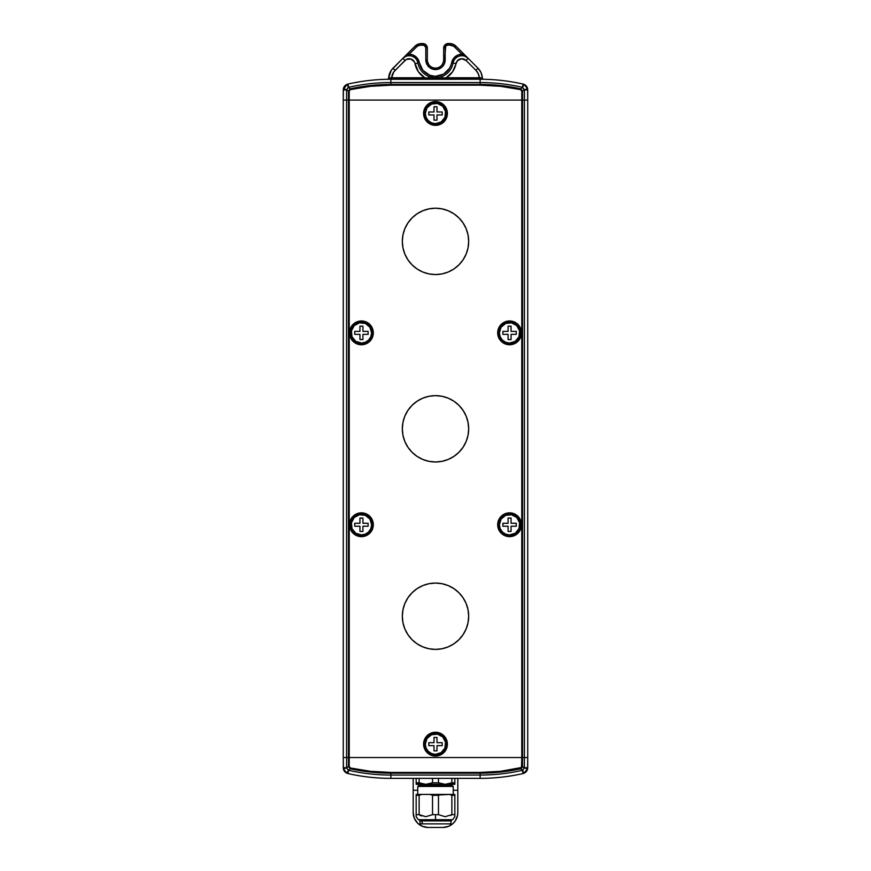 <?xml version="1.0" encoding="UTF-8"?>
<svg xmlns="http://www.w3.org/2000/svg" width="871" height="871" viewBox="0 0 871 871"><rect width="100%" height="100%" fill="white"/><g stroke="black" fill="none" stroke-linecap="round" stroke-linejoin="round"><path stroke-width="1.31" d="M429.033 583.69L435.5 583.058L429.033 583.69L422.805 585.584L417.067 588.644L412.048 592.77L407.922 597.8L404.852 603.538L402.968 609.754L402.326 616.233A33.174 33.174 0 0 1 435.5 583.058A33.174 33.174 0 0 1 468.674 616.233L468.032 609.754L466.148 603.538L468.032 609.754M429.033 208.855L435.5 208.213L429.033 208.855L422.805 210.738L417.067 213.809L412.048 217.924L407.922 222.954L404.852 228.692L402.968 234.909L402.326 241.387A33.174 33.174 0 0 1 435.5 208.213A33.174 33.174 0 0 1 468.674 241.387L468.032 234.909L466.148 228.692L468.032 234.909M429.033 396.272L435.5 395.641L429.033 396.272L422.805 398.156L417.067 401.226L412.048 405.353L407.922 410.383L404.852 416.109L402.968 422.337L402.326 428.804A33.174 33.174 0 0 1 435.5 395.641A33.174 33.174 0 0 1 468.674 428.804L468.032 422.337L466.148 416.109L468.032 422.337M463.078 597.8L466.148 603.538L463.078 597.8L458.952 592.77L453.933 588.644L448.195 585.584L441.967 583.69L435.5 583.058M441.967 648.764L435.5 649.396L441.967 648.764L448.195 646.87L453.933 643.811L458.952 639.684L463.078 634.654L466.137 628.949M407.922 634.654L404.852 628.927L402.968 622.7L404.852 628.927L407.922 634.654L412.048 639.684L417.067 643.811L422.805 646.87L429.033 648.764L435.5 649.396M463.078 222.954L466.148 228.692L463.078 222.954L458.952 217.924L453.933 213.809L448.195 210.738L441.967 208.855L435.5 208.213M441.967 273.919L435.5 274.55L441.967 273.919L448.195 272.035L453.933 268.965L458.952 264.838L463.078 259.808L466.137 254.103M407.922 259.808L404.852 254.082L402.968 247.854L404.852 254.082L407.922 259.808L412.048 264.838L417.067 268.965L422.805 272.035L429.033 273.919L435.5 274.55M463.078 410.383L466.148 416.109L463.078 410.383L458.952 405.353L453.933 401.226L448.195 398.156L441.967 396.272L435.5 395.641M441.967 461.336L435.5 461.978L441.967 461.336L448.195 459.453L453.933 456.382L458.952 452.267L463.078 447.237L466.137 441.532M407.922 447.237L404.852 441.499L402.968 435.282L404.852 441.499L407.922 447.237L412.048 452.267L417.067 456.382L422.805 459.453L429.033 461.336L435.5 461.978M344.568 86.175L347.899 84.084A5.945 5.945 0 0 0 343.424 88.57L343.272 100.078L346.582 100.078L343.272 100.078L343.272 757.541L521.783 757.541L349.217 757.541L349.217 100.078L521.783 100.078L521.783 757.541L527.728 757.541L527.728 100.078L524.418 100.078L527.728 100.078L527.576 88.57A5.945 5.945 0 0 0 524.048 84.389L525.355 85.129M466.148 628.927L468.032 622.7L468.674 616.233A33.174 33.174 0 0 1 435.5 649.396A33.174 33.174 0 0 1 402.326 616.233L402.968 622.7M466.148 254.082L468.032 247.854L468.674 241.387A33.174 33.174 0 0 1 435.5 274.55A33.174 33.174 0 0 1 402.326 241.387L402.968 247.854M466.148 441.499L468.032 435.282L468.674 428.804A33.174 33.174 0 0 1 435.5 461.978A33.174 33.174 0 0 1 402.326 428.804L402.968 435.282M343.272 90.17L343.272 757.541L346.582 757.541L346.582 100.078L524.418 100.078L524.418 757.541L522.546 757.541L522.546 100.078L524.418 100.078L524.418 757.541L527.728 757.541L527.728 89.887L524.418 89.887L524.418 100.078L521.783 100.078L521.783 757.541L522.546 757.541L522.546 91.117L524.396 89.637L524.418 100.078L527.728 100.078L522.546 100.078L522.546 91.117L524.396 89.637L522.36 87.307A190.063 190.063 0 0 0 480.128 82.56L480.128 84.422A188.201 188.201 0 0 1 520.738 88.853L522.6 87.383L520.738 88.853L522.546 91.117L521.783 91.117L521.783 100.078L348.454 100.078L348.454 757.541L346.582 757.541L346.582 100.078L348.454 100.078L348.454 757.541L349.217 757.541L349.217 91.117L350.425 89.604L370.534 86.305L390.872 85.195L480.128 85.195L500.466 86.305L520.575 89.604L521.783 91.117L521.783 100.078L522.546 100.078L349.217 100.078L349.217 91.117L350.425 89.604A187.428 187.428 0 0 1 390.872 85.195L480.128 85.195A187.428 187.428 0 0 1 520.575 89.604L522.546 91.117L520.738 88.853L520.575 89.604L520.738 88.853A188.201 188.201 0 0 0 480.128 84.422L480.128 82.56L390.872 82.56A190.063 190.063 0 0 0 348.64 87.307L350.262 88.853A188.201 188.201 0 0 1 390.872 84.422L390.872 82.56L390.872 84.422L480.128 84.422L480.128 85.195L480.128 84.422L390.872 84.422L390.872 85.195L390.872 84.422A188.201 188.201 0 0 0 350.262 88.853L348.4 87.383L346.604 89.637L348.454 91.117L348.454 100.078L346.582 100.078L346.604 89.637L348.454 91.117L350.262 88.853L350.425 89.604L350.262 88.853L348.454 91.117L349.217 91.117L348.454 91.117L348.454 100.078L349.217 100.078L346.582 100.078L346.604 89.637L348.64 87.307A190.063 190.063 0 0 1 390.872 82.56L480.128 82.56A190.063 190.063 0 0 1 522.36 87.307L524.418 89.887L527.728 89.887L527.576 88.57L527.728 89.887M526.432 771.434L523.101 773.524A5.945 5.945 0 0 0 527.576 769.039L527.205 770.149M527.728 767.449L527.728 757.541L522.546 757.541L524.418 757.541L524.396 767.972L522.546 766.502L522.546 757.541L349.217 757.541L521.783 757.541L521.479 767.493L500.466 771.314L480.128 772.425L390.872 772.425L370.534 771.314L350.425 768.004L349.217 766.502L349.217 757.541L346.582 757.541L348.454 757.541L348.454 766.502L346.604 767.972L346.582 757.541L343.272 757.541L343.305 768.364M343.359 768.723L346.952 773.219L348.4 770.225L346.604 767.972L343.359 768.723L346.604 767.972L348.4 770.225L350.262 768.755L348.64 770.302A190.063 190.063 0 0 0 390.872 775.059L390.872 773.187A188.201 188.201 0 0 1 350.262 768.755L348.454 766.502L346.604 767.972L343.272 767.732L346.582 767.732L346.582 757.541L343.272 757.541L343.424 769.039A5.945 5.945 0 0 0 347.899 773.524A193.373 193.373 0 0 0 390.872 778.358L480.128 778.358A193.373 193.373 0 0 0 523.101 773.524A193.373 193.373 0 0 1 480.128 778.358L390.872 778.358A193.373 193.373 0 0 1 347.899 773.524L346.952 773.219A5.945 5.945 0 0 1 343.424 769.039L343.305 768.353M363.915 776.475L360.986 776.039L363.915 776.475M359.375 775.778L360.986 776.039M355.564 775.114L357.546 775.473M355.858 775.168L353.811 774.776L355.858 775.168M359.658 775.832L357.839 775.517L359.658 775.832M361.313 776.094L362.608 776.29M364.22 776.518L363.599 776.431L364.22 776.518M506.574 776.551L513.161 775.517M508.392 776.29L506.78 776.518M511.331 775.832L509.72 776.083M510.025 776.039L515.447 775.114M480.128 773.187L480.128 775.059A190.063 190.063 0 0 0 522.36 770.302L520.738 768.755A188.201 188.201 0 0 1 480.128 773.187L390.872 773.187L390.872 775.059L480.128 775.059L480.128 772.425L390.872 772.425A187.428 187.428 0 0 1 350.425 768.004L349.217 766.502L349.217 757.541L348.454 757.541L348.454 766.502L349.217 766.502L348.454 766.502L350.262 768.755L350.425 768.004L350.262 768.755A188.201 188.201 0 0 0 390.872 773.187L390.872 772.425L390.872 773.187L480.128 773.187A188.201 188.201 0 0 0 520.738 768.755L522.6 770.225L524.396 767.972L522.546 766.502L521.947 767.874L520.738 768.755L520.575 768.004A187.428 187.428 0 0 1 480.128 772.425L480.128 773.187M347.899 773.524L348.64 770.302L346.952 773.219L347.899 773.524L348.64 770.302A190.063 190.063 0 0 0 390.872 775.059L390.872 778.358L390.872 775.059L480.128 775.059L480.128 778.358L480.128 775.059A190.063 190.063 0 0 0 522.36 770.302L524.048 773.219L522.6 770.225L524.396 767.972L527.641 768.723L524.396 767.972L524.418 757.541L527.728 757.541L527.576 769.039L527.728 767.732L524.418 767.732L527.728 767.732L527.576 769.039A5.945 5.945 0 0 1 523.101 773.524L522.36 770.302L523.101 773.524L524.048 773.219L527.695 768.364M344.578 771.434L343.795 770.149M346.952 773.219L345.645 772.479M520.738 768.755L522.546 766.502L520.575 768.004L520.738 768.755M521.783 757.541L521.783 766.502L522.546 766.502L522.546 757.541L521.783 757.541M343.424 769.039L343.272 767.732M364.426 776.551L361.28 776.083M451.2 824.946L453.453 823.095L448.63 826.318L451.2 824.946A14.872 14.872 0 0 1 445.832 827.167L448.63 826.318L442.936 827.45L428.064 827.45L442.936 827.45L428.064 827.45L422.37 826.318L425.157 827.167A14.872 14.872 0 0 1 419.8 824.946L417.547 823.095L422.37 826.318M413.192 812.578L414.324 818.272L417.547 823.095L414.324 818.272L413.192 812.578L413.192 778.358L413.192 790.258L417.764 790.258L413.192 790.258L413.192 812.578A14.872 14.872 0 0 0 428.064 827.45M453.453 823.095L455.304 820.841L453.453 823.095A14.872 14.872 0 0 0 453.464 823.084M456.676 818.272L457.525 815.474L455.304 820.841A14.872 14.872 0 0 0 457.808 812.578L457.525 815.474M457.808 786.056L457.808 778.358L457.808 790.258L453.236 790.258L457.808 790.258L457.808 812.578A14.872 14.872 0 0 1 442.936 827.45M457.808 778.358L457.808 812.578M413.192 786.056L413.192 778.358M413.475 815.474A14.872 14.872 0 0 0 415.696 820.841M393.006 68.199A14.872 14.872 0 0 0 388.673 77.878L391.656 77.759A11.9 11.9 0 0 1 395.107 70.301L393.006 68.199L402.838 58.357L391.264 70.279L388.673 77.878A14.872 14.872 0 0 1 393.006 68.199L395.107 70.301L406.234 59.489L410.927 58.988L414.509 62.081L418.363 71.738L424.776 77.759L391.656 77.759L393.757 71.912L404.95 60.458A5.945 5.945 0 0 1 415.01 63.616A20.828 20.828 0 0 0 424.776 77.759L435.5 78.749L446.224 77.759L452.637 71.738L457.384 60.73L461.663 58.727L466.05 60.458L475.893 70.301L478.288 73.73L479.344 77.759L446.224 77.759A20.828 20.828 0 0 0 455.99 63.616A5.945 5.945 0 0 1 466.05 60.458L475.893 70.301A11.9 11.9 0 0 1 479.344 77.759L482.327 77.878L481.053 72.641L477.994 68.199A14.872 14.872 0 0 1 482.327 77.878A14.872 14.872 0 0 0 477.994 68.199L475.893 70.301L477.994 68.199L468.163 58.357L477.994 68.199M343.305 89.256L343.424 88.57L343.272 89.887L346.582 89.887L343.272 89.887L343.424 88.57A5.945 5.945 0 0 1 347.899 84.084L348.64 87.307L347.899 84.084A193.373 193.373 0 0 1 390.872 79.25A193.373 193.373 0 0 0 347.899 84.084L346.952 84.389L343.272 89.887L343.795 87.459M449.654 43.55A8.928 8.928 0 0 1 455.969 46.163L453.072 44.225L448.14 43.55L449.654 43.55L449.654 45.042L447.008 45.259L445.669 46.359L444.428 63.616L442.337 66.751L437.384 69.397L431.798 68.842L427.465 65.281L425.832 59.914L425.777 47.437L423.992 45.259L419.898 45.183L417.22 46.294L409.043 54.263L412.625 54.851L417.089 57.922L422.99 70.464L429.915 75.298L435.5 76.278L443.655 74.1L449.643 68.134L453.911 57.922L458.375 54.851L461.957 54.263L453.78 46.294L449.654 45.042L449.654 43.55A8.928 8.928 0 0 1 455.969 46.163L468.163 58.357L455.969 46.163L454.912 47.219L455.969 46.163M443.677 48.014A4.464 4.464 0 0 1 448.14 43.55L444.428 45.532L443.677 48.014L445.168 48.014A2.972 2.972 0 0 1 448.14 45.042L448.14 43.55A4.464 4.464 0 0 0 443.677 48.014L443.677 59.914L443.677 48.014L445.168 48.014L445.168 59.914L443.677 59.914A8.177 8.177 0 0 1 435.5 68.09A8.177 8.177 0 0 1 427.323 59.914L425.832 59.914A9.668 9.668 0 0 0 435.5 69.582A9.668 9.668 0 0 0 445.168 59.914L443.677 59.925A8.177 8.177 0 0 1 435.5 68.09A8.177 8.177 0 0 1 427.323 59.914L427.323 48.014L427.323 59.914L425.832 59.914L425.832 48.014L427.323 48.014L427.236 47.143L426.017 44.857L422.86 43.55A4.464 4.464 0 0 1 427.323 48.014L425.832 48.014A2.972 2.972 0 0 0 422.86 45.042L422.86 43.55L422.86 45.042L421.346 45.042L421.346 43.55L422.86 43.55L419.604 43.724L415.032 46.163A8.928 8.928 0 0 1 421.346 43.55L421.346 45.042A7.436 7.436 0 0 0 416.088 47.219L415.032 46.163L416.088 47.219L409.043 54.263A10.408 10.408 0 0 1 419.397 62.821A16.364 16.364 0 0 0 451.603 62.821A10.408 10.408 0 0 1 461.957 54.263L463.002 53.207L461.957 54.263L468.163 58.357L463.002 53.207M402.838 58.357L415.032 46.163L407.998 53.207L409.043 54.263L407.998 53.207L402.838 58.357A8.928 8.928 0 0 1 417.938 63.082L415.01 63.616L417.938 63.082A8.928 8.928 0 0 0 402.838 58.357L409.043 54.263L402.838 58.357L404.95 60.458L402.838 58.357M390.872 79.25L480.128 79.25A193.373 193.373 0 0 1 523.101 84.084L524.048 84.389A5.945 5.945 0 0 0 523.101 84.084L522.36 87.307L523.101 84.084A193.373 193.373 0 0 0 480.128 79.25L480.128 82.56L480.128 79.25L387.214 79.283A1.492 1.492 0 0 0 388.673 77.878A1.492 1.492 0 0 1 387.214 79.283L390.872 79.25L390.872 82.56L390.872 79.25M507.085 81.134L510.014 81.569L507.085 81.134M511.625 81.83L510.014 81.569M517.483 82.897L513.455 82.146M515.142 82.451L517.189 82.832L515.142 82.451M511.342 81.787L513.161 82.092L511.342 81.787M506.574 81.068L508.392 81.33M506.78 81.101L507.401 81.177L506.78 81.101M438.864 77.443L433.812 77.682L428.88 76.485A17.845 17.845 0 0 0 453.062 63.082L455.99 63.616L453.062 63.082A8.928 8.928 0 0 1 468.163 58.357A8.928 8.928 0 0 0 453.062 63.082L451.603 62.821L453.062 63.082A17.845 17.845 0 0 1 442.12 76.485L442.838 78.259L482.327 77.878A1.492 1.492 0 0 0 483.786 79.283L480.128 79.25L479.867 77.78L480.128 79.25M355.858 82.451L353.811 82.832L355.858 82.451M359.669 81.787L357.839 82.092M362.608 81.33L364.22 81.101M360.975 81.58L353.517 82.897M443.524 61.503L442.305 64.454M428.695 64.454L427.476 61.503M343.272 100.078L346.582 100.078L343.272 100.078M428.88 76.485A17.845 17.845 0 0 1 417.938 63.082A17.845 17.845 0 0 0 428.88 76.485L428.162 78.259L428.88 76.485C433.301 78.183 437.721 78.183 442.12 76.485L440.519 77.04M526.422 86.175L527.205 87.459M527.641 88.896L524.396 89.637L527.641 88.896L524.048 84.389L522.6 87.383L524.048 84.389L523.101 84.084M346.952 84.389L348.4 87.383L346.952 84.389M343.359 88.896L346.604 89.637L343.359 88.896M524.048 84.389A5.945 5.945 0 0 1 527.576 88.57M448.14 43.55L448.14 45.042L449.654 45.042A7.436 7.436 0 0 1 454.912 47.219L461.957 54.263M427.323 48.014A4.464 4.464 0 0 0 422.86 43.55M421.346 43.55A8.928 8.928 0 0 0 415.032 46.163M468.163 58.357L466.05 60.458L468.163 58.357M388.673 77.878L442.838 78.259L442.12 76.485M391.656 77.759L391.656 79.25L391.656 77.759M424.776 77.759L424.776 79.25L424.776 77.759M428.162 78.259L428.369 79.25L428.162 78.259M442.838 78.259L442.631 79.25L442.838 78.259M446.224 77.759L446.224 79.25L446.224 77.759M479.344 77.759L479.344 79.25L479.344 77.759M483.786 79.283A1.492 1.492 0 0 1 482.327 77.878M509.579 344.502A11.639 11.639 0 0 1 497.94 332.864A11.639 11.639 0 0 1 509.579 321.225L509.579 320.964A11.9 11.9 0 0 0 497.679 332.864A11.9 11.9 0 0 0 509.579 344.764L509.579 343.054A10.191 10.191 0 0 1 499.388 332.864A10.191 10.191 0 0 1 509.579 322.673L509.579 322.041A10.822 10.822 0 0 0 498.756 332.864A10.822 10.822 0 0 0 509.579 343.686A10.822 10.822 0 0 1 498.756 332.864A10.822 10.822 0 0 1 509.579 322.041L509.579 321.225A11.639 11.639 0 0 0 497.94 332.864A11.639 11.639 0 0 0 509.579 344.502A11.639 11.639 0 0 0 521.217 332.864A11.639 11.639 0 0 0 509.579 321.225L509.579 322.041A10.822 10.822 0 0 1 520.401 332.864A10.822 10.822 0 0 1 509.579 343.686L509.579 344.764A11.9 11.9 0 0 1 497.679 332.864A11.9 11.9 0 0 1 509.579 320.964L505.028 321.867L501.163 324.448L498.582 328.313L497.679 332.864L498.582 337.415L501.163 341.28L505.028 343.86L509.579 344.764L514.13 343.86L517.995 341.28L520.575 337.415L521.479 332.864L520.575 328.313L517.995 324.448L514.13 321.867L509.579 320.964A11.9 11.9 0 0 1 521.479 332.864A11.9 11.9 0 0 1 509.579 344.764A11.9 11.9 0 0 0 521.479 332.864A11.9 11.9 0 0 0 509.579 320.964L509.579 321.225A11.639 11.639 0 0 1 521.217 332.864A11.639 11.639 0 0 1 509.579 344.502M509.579 343.054L505.681 342.281L502.371 340.071L500.161 336.761L499.388 332.864L501.097 327.202L505.681 323.446L511.56 322.869L516.786 325.656L519.573 330.871L518.996 336.761L515.24 341.334L509.579 343.054L509.579 343.686A10.822 10.822 0 0 0 520.401 332.864A10.822 10.822 0 0 0 509.579 322.041L509.579 322.673A10.191 10.191 0 0 1 519.769 332.864A10.191 10.191 0 0 1 509.579 343.054M511.059 326.168L508.087 326.168L508.087 331.372L502.883 331.372L502.883 334.355L508.087 334.355L508.087 339.559L511.059 339.559L511.059 334.355L516.274 334.355L516.274 331.372L511.059 331.372L511.059 326.168L508.087 326.168L511.059 326.168L511.059 331.372L516.274 331.372L516.274 334.355L516.274 331.372M516.274 334.355L511.059 334.355L511.059 339.559L508.087 339.559L511.059 339.559M508.087 339.559L508.087 334.355L502.883 334.355L502.883 331.372L502.883 334.355M502.883 331.372L508.087 331.372L508.087 326.168M361.421 344.502A11.639 11.639 0 0 1 349.783 332.864A11.639 11.639 0 0 1 361.421 321.225L361.421 320.964A11.9 11.9 0 0 0 349.521 332.864A11.9 11.9 0 0 0 361.421 344.764L361.421 343.054A10.191 10.191 0 0 1 351.231 332.864A10.191 10.191 0 0 1 361.421 322.673L361.421 322.041A10.822 10.822 0 0 0 350.599 332.864A10.822 10.822 0 0 0 361.421 343.686A10.822 10.822 0 0 1 350.599 332.864A10.822 10.822 0 0 1 361.421 322.041L361.421 321.225A11.639 11.639 0 0 0 349.783 332.864A11.639 11.639 0 0 0 361.421 344.502A11.639 11.639 0 0 0 373.06 332.864A11.639 11.639 0 0 0 361.421 321.225L361.421 322.041A10.822 10.822 0 0 1 372.244 332.864A10.822 10.822 0 0 1 361.421 343.686L361.421 344.764A11.9 11.9 0 0 1 349.521 332.864A11.9 11.9 0 0 1 361.421 320.964L356.87 321.867L353.005 324.448L350.425 328.313L349.521 332.864L350.425 337.415L353.005 341.28L356.87 343.86L361.421 344.764L365.972 343.86L369.837 341.28L372.418 337.415L373.321 332.864L372.418 328.313L369.837 324.448L365.972 321.867L361.421 320.964A11.9 11.9 0 0 1 373.321 332.864A11.9 11.9 0 0 1 361.421 344.764A11.9 11.9 0 0 0 373.321 332.864A11.9 11.9 0 0 0 361.421 320.964L361.421 321.225A11.639 11.639 0 0 1 373.06 332.864A11.639 11.639 0 0 1 361.421 344.502M361.421 343.054L355.76 341.334L352.004 336.761L351.427 330.871L354.214 325.656L359.44 322.869L365.319 323.446L369.903 327.202L371.612 332.864L370.839 336.761L368.629 340.071L365.319 342.281L361.421 343.054L361.421 343.686A10.822 10.822 0 0 0 372.244 332.864A10.822 10.822 0 0 0 361.421 322.041L361.421 322.673A10.191 10.191 0 0 1 371.612 332.864A10.191 10.191 0 0 1 361.421 343.054M362.913 326.168L359.941 326.168L359.941 331.372L354.726 331.372L354.726 334.355L359.941 334.355L359.941 339.559L362.913 339.559L362.913 334.355L368.117 334.355L368.117 331.372L362.913 331.372L362.913 326.168L359.941 326.168L362.913 326.168L362.913 331.372L368.117 331.372L368.117 334.355L368.117 331.372M368.117 334.355L362.913 334.355L362.913 339.559L359.941 339.559L362.913 339.559M359.941 339.559L359.941 334.355L354.726 334.355L354.726 331.372L354.726 334.355M354.726 331.372L359.941 331.372L359.941 326.168M435.5 125.097A11.639 11.639 0 0 1 423.861 113.459A11.639 11.639 0 0 1 435.5 101.82L435.5 101.559A11.9 11.9 0 0 0 423.6 113.459A11.9 11.9 0 0 0 435.5 125.359L435.5 123.649A10.191 10.191 0 0 1 425.309 113.459A10.191 10.191 0 0 1 435.5 103.268L435.5 102.636A10.822 10.822 0 0 0 424.678 113.459A10.822 10.822 0 0 0 435.5 124.281A10.822 10.822 0 0 1 424.678 113.459A10.822 10.822 0 0 1 435.5 102.636L435.5 101.82A11.639 11.639 0 0 0 423.861 113.459A11.639 11.639 0 0 0 435.5 125.097A11.639 11.639 0 0 0 447.139 113.459A11.639 11.639 0 0 0 435.5 101.82L435.5 102.636A10.822 10.822 0 0 1 446.322 113.459A10.822 10.822 0 0 1 435.5 124.281L435.5 125.359A11.9 11.9 0 0 1 423.6 113.459A11.9 11.9 0 0 1 435.5 101.559L430.949 102.462L427.084 105.043L424.504 108.908L423.6 113.459L424.504 118.021L427.084 121.875L430.949 124.455L435.5 125.359L440.051 124.455L443.916 121.875L446.496 118.021L447.4 113.459L446.496 108.908L443.916 105.043L440.051 102.462L435.5 101.559A11.9 11.9 0 0 1 447.4 113.459A11.9 11.9 0 0 1 435.5 125.359A11.9 11.9 0 0 0 447.4 113.459A11.9 11.9 0 0 0 435.5 101.559L435.5 101.82A11.639 11.639 0 0 1 447.139 113.459A11.639 11.639 0 0 1 435.5 125.097M435.5 123.649L431.602 122.876L428.292 120.666L426.082 117.356L425.309 113.459L427.03 107.797L431.602 104.041L437.492 103.464L442.708 106.251L445.495 111.477L444.918 117.356L441.162 121.94L435.5 123.649L435.5 124.281A10.822 10.822 0 0 0 446.322 113.459A10.822 10.822 0 0 0 435.5 102.636L435.5 103.268A10.191 10.191 0 0 1 445.691 113.459A10.191 10.191 0 0 1 435.5 123.649M436.992 106.763L434.008 106.763L434.008 111.978L428.804 111.978L428.804 114.95L434.008 114.95L434.008 120.154L436.992 120.154L436.992 114.95L442.196 114.95L442.196 111.978L436.992 111.978L436.992 106.763L434.008 106.763L436.992 106.763L436.992 111.978L442.196 111.978L442.196 114.95L442.196 111.978M442.196 114.95L436.992 114.95L436.992 120.154L434.008 120.154L436.992 120.154M434.008 120.154L434.008 114.95L428.804 114.95L428.804 111.978L428.804 114.95M428.804 111.978L434.008 111.978L434.008 106.763M435.5 755.788A11.639 11.639 0 0 1 423.861 744.15A11.639 11.639 0 0 1 435.5 732.511L435.5 732.25A11.9 11.9 0 0 0 423.6 744.15A11.9 11.9 0 0 0 435.5 756.05L435.5 754.34A10.191 10.191 0 0 1 425.309 744.15A10.191 10.191 0 0 1 435.5 733.959L435.5 733.328A10.822 10.822 0 0 0 424.678 744.15A10.822 10.822 0 0 0 435.5 754.972A10.822 10.822 0 0 1 424.678 744.15A10.822 10.822 0 0 1 435.5 733.328L435.5 732.511A11.639 11.639 0 0 0 423.861 744.15A11.639 11.639 0 0 0 435.5 755.788A11.639 11.639 0 0 0 447.139 744.15A11.639 11.639 0 0 0 435.5 732.511L435.5 733.328A10.822 10.822 0 0 1 446.322 744.15A10.822 10.822 0 0 1 435.5 754.972L435.5 756.05A11.9 11.9 0 0 1 423.6 744.15A11.9 11.9 0 0 1 435.5 732.25L430.949 733.153L427.084 735.734L424.504 739.599L423.6 744.15L424.504 748.701L427.084 752.566L430.949 755.146L435.5 756.05L440.051 755.146L443.916 752.566L446.496 748.701L447.4 744.15L446.496 739.599L443.916 735.734L440.051 733.153L435.5 732.25A11.9 11.9 0 0 1 447.4 744.15A11.9 11.9 0 0 1 435.5 756.05A11.9 11.9 0 0 0 447.4 744.15A11.9 11.9 0 0 0 435.5 732.25L435.5 732.511A11.639 11.639 0 0 1 447.139 744.15A11.639 11.639 0 0 1 435.5 755.788M435.5 754.34L431.602 753.567L428.292 751.357L426.082 748.047L425.309 744.15L427.03 738.488L431.602 734.732L437.492 734.155L442.708 736.942L445.495 742.168L444.918 748.047L441.162 752.62L435.5 754.34L435.5 754.972A10.822 10.822 0 0 0 446.322 744.15A10.822 10.822 0 0 0 435.5 733.328L435.5 733.959A10.191 10.191 0 0 1 445.691 744.15A10.191 10.191 0 0 1 435.5 754.34M436.992 737.454L434.008 737.454L434.008 742.669L428.804 742.669L428.804 745.641L434.008 745.641L434.008 750.846L436.992 750.846L436.992 745.641L442.196 745.641L442.196 742.669L436.992 742.669L436.992 737.454L434.008 737.454L436.992 737.454L436.992 742.669L442.196 742.669L442.196 745.641L442.196 742.669M442.196 745.641L436.992 745.641L436.992 750.846L434.008 750.846L436.992 750.846M434.008 750.846L434.008 745.641L428.804 745.641L428.804 742.669L428.804 745.641M428.804 742.669L434.008 742.669L434.008 737.454M361.421 536.384A11.639 11.639 0 0 1 349.783 524.745A11.639 11.639 0 0 1 361.421 513.106L361.421 512.845A11.9 11.9 0 0 0 349.521 524.745A11.9 11.9 0 0 0 361.421 536.645L361.421 534.936A10.191 10.191 0 0 1 351.231 524.745A10.191 10.191 0 0 1 361.421 514.554L361.421 513.923A10.822 10.822 0 0 0 350.599 524.745A10.822 10.822 0 0 0 361.421 535.567A10.822 10.822 0 0 1 350.599 524.745A10.822 10.822 0 0 1 361.421 513.923L361.421 513.106A11.639 11.639 0 0 0 349.783 524.745A11.639 11.639 0 0 0 361.421 536.384A11.639 11.639 0 0 0 373.06 524.745A11.639 11.639 0 0 0 361.421 513.106L361.421 513.923A10.822 10.822 0 0 1 372.244 524.745A10.822 10.822 0 0 1 361.421 535.567L361.421 536.645A11.9 11.9 0 0 1 349.521 524.745A11.9 11.9 0 0 1 361.421 512.845L356.87 513.759L353.005 516.329L350.425 520.194L349.521 524.745L350.425 529.307L353.005 533.161L356.87 535.741L361.421 536.645L365.972 535.741L369.837 533.161L372.418 529.307L373.321 524.745L372.418 520.194L369.837 516.329L365.972 513.759L361.421 512.845A11.9 11.9 0 0 1 373.321 524.745A11.9 11.9 0 0 1 361.421 536.645A11.9 11.9 0 0 0 373.321 524.745A11.9 11.9 0 0 0 361.421 512.845L361.421 513.106A11.639 11.639 0 0 1 373.06 524.745A11.639 11.639 0 0 1 361.421 536.384M361.421 534.936L355.76 533.226L352.004 528.653L351.427 522.763L354.214 517.537L359.44 514.75L365.319 515.338L369.903 519.083L371.612 524.745L370.839 528.653L368.629 531.952L365.319 534.163L361.421 534.936L361.421 535.567A10.822 10.822 0 0 0 372.244 524.745A10.822 10.822 0 0 0 361.421 513.923L361.421 514.554A10.191 10.191 0 0 1 371.612 524.745A10.191 10.191 0 0 1 361.421 534.936M362.913 518.06L359.941 518.06L359.941 523.264L354.726 523.264L354.726 526.236L359.941 526.236L359.941 531.441L362.913 531.441L362.913 526.236L368.117 526.236L368.117 523.264L362.913 523.264L362.913 518.06L359.941 518.06L362.913 518.06L362.913 523.264L368.117 523.264L368.117 526.236L368.117 523.264M368.117 526.236L362.913 526.236L362.913 531.441L359.941 531.441L362.913 531.441M359.941 531.441L359.941 526.236L354.726 526.236L354.726 523.264L354.726 526.236M354.726 523.264L359.941 523.264L359.941 518.06M509.579 536.384A11.639 11.639 0 0 1 497.94 524.745A11.639 11.639 0 0 1 509.579 513.106L509.579 512.845A11.9 11.9 0 0 0 497.679 524.745A11.9 11.9 0 0 0 509.579 536.645L509.579 534.936A10.191 10.191 0 0 1 499.388 524.745A10.191 10.191 0 0 1 509.579 514.554L509.579 513.923A10.822 10.822 0 0 0 498.756 524.745A10.822 10.822 0 0 0 509.579 535.567A10.822 10.822 0 0 1 498.756 524.745A10.822 10.822 0 0 1 509.579 513.923L509.579 513.106A11.639 11.639 0 0 0 497.94 524.745A11.639 11.639 0 0 0 509.579 536.384A11.639 11.639 0 0 0 521.217 524.745A11.639 11.639 0 0 0 509.579 513.106L509.579 513.923A10.822 10.822 0 0 1 520.401 524.745A10.822 10.822 0 0 1 509.579 535.567L509.579 536.645A11.9 11.9 0 0 1 497.679 524.745A11.9 11.9 0 0 1 509.579 512.845L505.028 513.759L501.163 516.329L498.582 520.194L497.679 524.745L498.582 529.307L501.163 533.161L505.028 535.741L509.579 536.645L514.13 535.741L517.995 533.161L520.575 529.307L521.479 524.745L520.575 520.194L517.995 516.329L514.13 513.759L509.579 512.845A11.9 11.9 0 0 1 521.479 524.745A11.9 11.9 0 0 1 509.579 536.645A11.9 11.9 0 0 0 521.479 524.745A11.9 11.9 0 0 0 509.579 512.845L509.579 513.106A11.639 11.639 0 0 1 521.217 524.745A11.639 11.639 0 0 1 509.579 536.384M509.579 534.936L505.681 534.163L502.371 531.952L500.161 528.653L499.388 524.745L501.097 519.083L505.681 515.338L511.56 514.75L516.786 517.537L519.573 522.763L518.996 528.653L515.24 533.226L509.579 534.936L509.579 535.567A10.822 10.822 0 0 0 520.401 524.745A10.822 10.822 0 0 0 509.579 513.923L509.579 514.554A10.191 10.191 0 0 1 519.769 524.745A10.191 10.191 0 0 1 509.579 534.936M511.059 518.06L508.087 518.06L508.087 523.264L502.883 523.264L502.883 526.236L508.087 526.236L508.087 531.441L511.059 531.441L511.059 526.236L516.274 526.236L516.274 523.264L511.059 523.264L511.059 518.06L508.087 518.06L511.059 518.06L511.059 523.264L516.274 523.264L516.274 526.236L516.274 523.264M516.274 526.236L511.059 526.236L511.059 531.441L508.087 531.441L511.059 531.441M508.087 531.441L508.087 526.236L502.883 526.236L502.883 523.264L502.883 526.236M502.883 523.264L508.087 523.264L508.087 518.06M452.158 784.608L418.842 784.608L418.842 785.805L452.158 785.805L452.158 784.608L418.548 784.314L418.842 785.805L417.764 786.426L453.236 786.426L453.236 794.428L453.236 786.426L452.158 785.805L418.842 785.805L417.764 786.426L417.764 794.428L417.764 786.426L453.236 786.426L452.158 785.805L452.158 784.608M420.345 784.314L418.548 784.314M418.396 819.72L435.5 819.72L435.5 814.657L432.528 814.657L425.821 816.682L419.136 814.657L419.136 795.321L421.64 794.428L416.164 794.428L416.164 795.321L421.64 794.428L416.164 794.428L416.164 814.657L419.136 814.657L416.164 814.657L416.164 816.682L418.396 819.72L419.691 819.72L419.735 820.907L421.847 820.907L419.735 820.907L420.323 823.879L450.677 823.879L451.265 820.907L421.847 820.907L422.359 823.879L421.847 819.72L421.847 820.907L451.265 820.907L451.265 819.72L452.604 819.72L454.836 816.682L454.836 794.428L449.36 794.428L454.836 795.321L451.864 795.321L451.864 814.657L445.157 816.682L438.472 814.657L438.472 795.321L440.987 794.428L430.013 794.428L432.528 795.321L449.36 794.428L451.864 795.321L451.864 814.657L454.836 814.657L454.836 794.428L430.013 794.428L432.528 795.321L432.528 814.657L425.821 816.682L419.223 814.701M438.472 782.822L432.528 782.822L425.832 784.314L445.168 784.314L438.472 782.822L445.168 784.314L454.836 782.822L454.836 778.358L454.836 784.314L454.836 782.822L451.864 782.822L451.864 778.358L451.864 782.822L445.168 784.314L454.836 784.314L425.832 784.314L419.136 782.822L422.522 783.944L416.164 782.822L416.164 784.314L425.832 784.314L432.528 782.822L438.472 782.822L438.472 778.358L438.472 782.822M432.528 778.358L432.528 782.822L432.528 778.358M416.164 782.822L416.164 778.358L416.164 782.822L419.136 782.822L419.136 778.358L419.136 782.822L425.832 784.314L416.164 784.314L416.164 782.822M454.836 782.822L454.836 783.944M421.64 794.428L430.013 794.428L421.64 794.428M416.164 816.682L416.164 816.127M419.136 814.657L419.136 795.321L416.164 795.321L416.164 814.657M432.528 795.321L432.528 814.657L438.472 814.657L438.472 795.321L432.528 795.321M454.836 816.127L454.836 814.657L451.864 814.657L445.157 816.682L438.472 814.657L435.5 814.657L435.5 819.72L452.604 819.72M419.691 819.72L451.309 819.72M450.547 823.879L420.355 823.879M421.129 815.844L422.359 815.844M450.971 815.55L450.971 814.951M420.029 814.951L420.029 815.55"/></g></svg>
